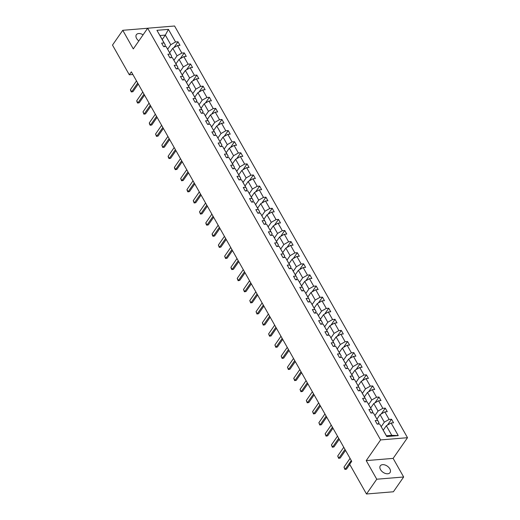 <?xml version="1.0" encoding="UTF-8"?>
<svg xmlns="http://www.w3.org/2000/svg" width="520" height="520" viewBox="0 0 520 520"><rect width="100%" height="100%" fill="white"/><g stroke="black" fill="none" stroke-linecap="round" stroke-linejoin="round"><path stroke-width="0.78" d="M143.091 34.821A5.935 3.738 34.8 0 0 136.376 34.703A5.935 3.738 34.8 0 0 136.597 38.474A5.935 3.738 34.8 0 0 138.827 40.95M380.517 469.599A5.935 3.738 34.8 0 0 385.418 473.466A5.935 3.738 34.8 0 0 390.046 472.602A5.935 3.738 34.8 0 0 389.825 468.825A5.935 3.738 34.8 0 0 384.924 464.958A5.935 3.738 34.8 0 0 380.296 465.829A5.935 3.738 34.8 0 0 380.517 469.599M407.505 437.697L174.577 26L147.673 28.223L380.601 439.92L407.505 437.697L393.126 458.387L366.223 460.61L376.753 479.219L403.656 476.996L393.126 458.387M403.656 476.996L393.387 491.777L366.483 494L376.753 479.219M147.654 28.249L122.766 30.303L112.495 45.084L129.305 74.796L132.867 74.503M167.661 49.179L170.768 44.707L165.334 35.1L168.422 29.373L175.546 41.97L177.983 41.769L173.927 47.613M162.227 39.566L165.334 35.1L159.952 35.542L165.386 45.156L164.365 46.618M170.768 44.707L175.546 41.97M173.947 60.281L177.047 55.809L172.783 48.269L177.561 45.532L179.998 45.331L177.983 41.769M177.561 45.532L181.831 53.073L184.262 52.871L180.206 58.715M180.225 71.377L183.333 66.911L179.062 59.371L183.839 56.634L186.277 56.433L184.262 52.871M183.839 56.634L188.11 64.175L190.547 63.973L186.485 69.817M186.505 82.478L189.612 78.013L185.341 70.473L190.125 67.736L192.556 67.535L190.547 63.973M190.125 67.736L194.389 75.276L196.827 75.075L192.77 80.918M192.79 93.581L195.891 89.115L191.627 81.575L196.404 78.839L198.842 78.637L196.827 75.075M196.404 78.839L200.675 86.378L203.106 86.177L199.05 92.02M199.069 104.683L202.176 100.217L197.906 92.677L202.683 89.941L205.12 89.739L203.106 86.177M202.683 89.941L206.953 97.481L209.391 97.279L205.328 103.123M205.348 115.784L208.455 111.319L204.185 103.779L208.969 101.042L211.4 100.841L209.391 97.279M208.969 101.042L213.233 108.583L215.67 108.381L211.614 114.224M211.633 126.887L214.734 122.421L210.47 114.881L215.248 112.145L217.685 111.943L215.67 108.381M215.248 112.145L219.518 119.684L221.949 119.483L217.893 125.327M217.912 137.988L221.019 133.523L216.749 125.983L221.526 123.247L223.964 123.045L221.949 119.483M221.526 123.247L225.797 130.787L228.234 130.585L224.172 136.428M224.192 149.091L227.299 144.625L223.028 137.085L227.812 134.349L230.243 134.147L228.234 130.585M227.812 134.349L232.076 141.888L234.514 141.687L230.458 147.531M230.477 160.192L233.578 155.727L229.314 148.18L234.091 145.451L236.529 145.249L234.514 141.687M234.091 145.451L238.362 152.99L240.792 152.789L236.737 158.633M236.756 171.294L239.863 166.829L235.593 159.282L240.37 156.553L242.808 156.351L240.792 152.789M240.37 156.553L244.641 164.093L247.078 163.891L243.016 169.734M243.035 182.397L246.142 177.931L241.872 170.385L246.656 167.655L249.087 167.453L247.078 163.891M246.656 167.655L250.919 175.194L253.357 174.993L249.301 180.837M249.321 193.499L252.421 189.033L248.157 181.487L252.935 178.756L255.372 178.555L253.357 174.993M252.935 178.756L257.205 186.297L259.636 186.095L255.58 191.939M255.6 204.6L258.707 200.135L254.436 192.589L259.214 189.858L261.651 189.657L259.636 186.095M259.214 189.858L263.484 197.399L265.922 197.197L261.859 203.041M261.878 215.703L264.986 211.237L260.715 203.691L265.499 200.961L267.93 200.759L265.922 197.197M265.499 200.961L269.763 208.5L272.2 208.299L268.144 214.143M268.164 226.805L271.264 222.339L267 214.792L271.778 212.062L274.216 211.861L272.2 208.299M271.778 212.062L276.048 219.603L278.48 219.401L274.423 225.244M274.443 237.906L277.55 233.441L273.28 225.894L278.057 223.165L280.495 222.963L278.48 219.401M278.057 223.165L282.328 230.705L284.765 230.503L280.703 236.347M280.722 249.008L283.829 244.543L279.558 236.997L284.343 234.267L286.774 234.065L284.765 230.503M284.343 234.267L288.606 241.806L291.044 241.605L286.988 247.448M287.007 260.111L290.108 255.645L285.844 248.099L290.622 245.369L293.059 245.167L291.044 241.605M290.622 245.369L294.886 252.909L297.323 252.707L293.267 258.55M293.286 271.213L296.394 266.747L292.123 259.2L296.901 256.471L299.338 256.269L297.323 252.707M296.901 256.471L301.171 264.011L303.608 263.809L299.546 269.653M299.565 282.315L302.673 277.849L298.402 270.303L303.186 267.572L305.617 267.371L303.608 263.809M303.186 267.572L307.45 275.113L309.887 274.911L305.832 280.755M305.851 293.417L308.952 288.951L304.688 281.405L309.465 278.675L311.903 278.473L309.887 274.911M309.465 278.675L313.729 286.214L316.167 286.013L312.111 291.856M312.13 304.519L315.237 300.053L310.967 292.507L315.744 289.77L318.182 289.575L316.167 286.013M315.744 289.77L320.014 297.317L322.452 297.115L318.389 302.959M318.409 315.62L321.516 311.155L317.245 303.608L322.03 300.872L324.461 300.677L322.452 297.115M322.03 300.872L326.293 308.418L328.731 308.217L324.675 314.061M324.695 326.722L327.795 322.257L323.531 314.711L328.308 311.974L330.746 311.779L328.731 308.217M328.308 311.974L332.572 319.521L335.01 319.319L330.954 325.163M330.974 337.825L334.081 333.359L329.81 325.812L334.588 323.076L337.025 322.875L335.01 319.319M334.588 323.076L338.858 330.623L341.296 330.421L337.233 336.265M337.253 348.926L340.36 344.461L336.089 336.915L340.873 334.178L343.304 333.976L341.296 330.421M340.873 334.178L345.137 341.725L347.575 341.523L343.519 347.366M343.538 360.029L346.638 355.563L342.375 348.017L347.152 345.28L349.59 345.079L347.575 341.523M347.152 345.28L351.416 352.826L353.853 352.625L349.798 358.469M349.817 371.131L352.924 366.665L348.654 359.119L353.431 356.382L355.869 356.181L353.853 352.625M353.431 356.382L357.701 363.928L360.139 363.727L356.076 369.564M356.096 382.232L359.203 377.767L354.933 370.221L359.716 367.484L362.147 367.282L360.139 363.727M359.716 367.484L363.981 375.031L366.418 374.829L362.362 380.666M362.382 393.334L365.482 388.869L361.218 381.322L365.996 378.586L368.433 378.385L366.418 374.829M365.996 378.586L370.26 386.132L372.697 385.931L368.641 391.768M368.661 404.437L371.768 399.971L367.497 392.425L372.275 389.688L374.712 389.487L372.697 385.931M372.275 389.688L376.545 397.235L378.982 397.033L374.92 402.87M374.94 415.538L378.047 411.073L373.776 403.526L378.56 400.79L380.991 400.589L378.982 397.033M378.56 400.79L382.824 408.337L385.262 408.135L381.206 413.972M381.225 426.641L384.325 422.175L380.062 414.629L384.839 411.892L387.276 411.691L385.262 408.135M384.839 411.892L389.103 419.438L391.541 419.237L387.485 425.074M391.118 422.994L398.249 435.591L386.757 436.54L379.632 423.943L386.393 435.786L391.775 435.338L386.341 425.731L391.118 422.994L393.556 422.793L391.541 419.237M377.618 420.387L373.347 412.841L378.944 422.617L377.618 420.387L375.18 420.589L377.195 424.144L379.632 423.943M371.339 409.286L367.068 401.739L372.665 411.515L371.339 409.286L368.901 409.487L370.916 413.043L373.347 412.841M365.053 398.184L360.789 390.637L366.385 400.413L365.053 398.184L362.622 398.385L364.631 401.941L367.068 401.739M358.774 387.082L354.504 379.535L360.1 389.311L358.774 387.082L356.337 387.283L358.351 390.839L360.789 390.637M352.495 375.979L348.225 368.433L353.821 378.209L352.495 375.979L350.058 376.181L352.072 379.737L354.504 379.535M346.209 364.878L341.946 357.331L347.542 367.107L346.209 364.878L343.779 365.079L345.787 368.635L348.225 368.433M339.931 353.776L335.66 346.229L341.257 356.005L339.931 353.776L337.493 353.977L339.508 357.532L341.946 357.331M333.651 342.674L329.381 335.127L334.978 344.903L333.651 342.674L331.214 342.875L333.229 346.431L335.66 346.229M327.366 331.572L323.102 324.025L328.699 333.801L327.366 331.572L324.935 331.773L326.944 335.329L329.381 335.127M321.087 320.469L316.817 312.923L322.413 322.699L321.087 320.469L318.65 320.671L320.664 324.226L323.102 324.025M314.808 309.368L310.538 301.821L316.134 311.597L314.808 309.368L312.37 309.569L314.386 313.125L316.817 312.923M308.522 298.266L304.258 290.719L309.855 300.495L308.522 298.266L306.092 298.467L308.1 302.022L310.538 301.821M302.244 287.163L297.973 279.617L303.57 289.393L302.244 287.163L299.806 287.365L301.821 290.921L304.258 290.719M295.964 276.062L291.694 268.522L297.291 278.291L295.964 276.062L293.527 276.263L295.542 279.819L297.973 279.617M289.679 264.959L285.415 257.419L291.012 267.189L289.679 264.959L287.248 265.161L289.257 268.717L291.694 268.522M283.4 253.858L279.13 246.317L284.726 256.087L283.4 253.858L280.963 254.059L282.978 257.615L285.415 257.419M277.121 242.756L272.851 235.216L278.447 244.985L277.121 242.756L274.683 242.957L276.699 246.513L279.13 246.317M270.836 231.654L266.572 224.114L272.168 233.883L270.836 231.654L268.405 231.855L270.413 235.417L272.851 235.216M264.557 220.552L260.286 213.011L265.882 222.781L264.557 220.552L262.119 220.753L264.134 224.315L266.572 224.114M258.278 209.45L254.007 201.91L259.603 211.679L258.278 209.45L255.84 209.651L257.855 213.213L260.286 213.011M251.992 198.347L247.728 190.808L253.325 200.577L251.992 198.347L249.561 198.549L251.57 202.111L254.007 201.91M245.713 187.245L241.442 179.706L247.039 189.475L245.713 187.245L243.275 187.447L245.291 191.009L247.728 190.808M239.434 176.144L235.164 168.603L240.76 178.373L239.434 176.144L236.997 176.345L239.011 179.907L241.442 179.706M233.149 165.042L228.885 157.501L234.481 167.271L233.149 165.042L230.718 165.243L232.726 168.805L235.164 168.603M226.869 153.94L222.599 146.399L228.196 156.169L226.869 153.94L224.432 154.141L226.447 157.703L228.885 157.501M220.591 142.838L216.32 135.298L221.917 145.067L220.591 142.838L218.153 143.039L220.168 146.601L222.599 146.399M214.305 131.736L210.041 124.195L215.638 133.965L214.305 131.736L211.874 131.937L213.883 135.499L216.32 135.298M208.026 120.634L203.756 113.094L209.352 122.863L208.026 120.634L205.589 120.835L207.603 124.397L210.041 124.195M201.747 109.531L197.477 101.992L203.073 111.761L201.747 109.531L199.31 109.733L201.325 113.295L203.756 113.094M195.462 98.43L191.197 90.89L196.794 100.659L195.462 98.43L193.031 98.631L195.039 102.193L197.477 101.992M189.183 87.328L184.912 79.788L190.508 89.564L189.183 87.328L186.745 87.529L188.76 91.091L191.197 90.89M182.904 76.225L178.633 68.686L184.23 78.462L182.904 76.225L180.466 76.427L182.481 79.989L184.912 79.788M176.618 65.124L172.354 57.584L177.951 67.359L176.618 65.124L174.187 65.325L176.196 68.887L178.633 68.686M170.339 54.022L166.069 46.482L171.665 56.258L170.339 54.022L167.901 54.223L169.917 57.785L172.354 57.584M165.386 45.156L164.06 42.919L161.623 43.121L163.638 46.683L166.069 46.482M164.06 42.919L156.93 30.323L168.422 29.373M366.483 494L349.668 464.288L351.722 461.331L131.359 71.838L129.305 74.796M171.665 56.258L170.644 57.72M169.676 52.734L172.783 48.269M177.047 55.809L181.831 53.073M177.951 67.359L176.93 68.822M175.955 63.837L179.062 59.371M183.333 66.911L188.11 64.175M184.23 78.462L183.209 79.924M182.24 74.939L185.341 70.473M189.612 78.013L194.389 75.276M190.508 89.564L189.488 91.026M188.519 86.041L191.627 81.575M195.891 89.115L200.675 86.378M196.794 100.659L195.774 102.128M194.799 97.142L197.906 92.677M202.176 100.217L206.953 97.481M203.073 111.761L202.053 113.23M201.084 108.245L204.185 103.779M208.455 111.319L213.233 108.583M209.352 122.863L208.332 124.332M207.363 119.347L210.47 114.881M214.734 122.421L219.518 119.684M215.638 133.965L214.617 135.434M213.642 130.448L216.749 125.983M221.019 133.523L225.797 130.787M221.917 145.067L220.896 146.536M219.928 141.55L223.028 137.085M227.299 144.625L232.076 141.888M228.196 156.169L227.175 157.638M226.207 152.653L229.314 148.18M233.578 155.727L238.362 152.99M234.481 167.271L233.461 168.74M232.486 163.755L235.593 159.282M239.863 166.829L244.641 164.093M240.76 178.373L239.739 179.842M238.771 174.857L241.872 170.385M246.142 177.931L250.919 175.194M247.039 189.475L246.019 190.944M245.05 185.958L248.157 181.487M252.421 189.033L257.205 186.297M253.325 200.577L252.304 202.046M251.329 197.061L254.436 192.589M258.707 200.135L263.484 197.399M259.603 211.679L258.583 213.148M257.615 208.162L260.715 203.691M264.986 211.237L269.763 208.5M265.882 222.781L264.862 224.25M263.894 219.264L267 214.792M271.264 222.339L276.048 219.603M272.168 233.883L271.147 235.352M270.173 230.367L273.28 225.894M277.55 233.441L282.328 230.705M278.447 244.985L277.427 246.454M276.458 241.469L279.558 236.997M283.829 244.543L288.606 241.806M284.726 256.087L283.706 257.556M282.737 252.571L285.844 248.099M290.108 255.645L294.886 252.909M291.012 267.189L289.991 268.658M289.016 263.673L292.123 259.2M296.394 266.747L301.171 264.011M297.291 278.291L296.27 279.76M295.302 274.775L298.402 270.303M302.673 277.849L307.45 275.113M303.57 289.393L302.549 290.862M301.581 285.877L304.688 281.405M308.952 288.951L313.729 286.214M309.855 300.495L308.834 301.964M307.86 296.978L310.967 292.507M315.237 300.053L320.014 297.317M316.134 311.597L315.114 313.066M314.145 308.081L317.245 303.608M321.516 311.155L326.293 308.418M322.413 322.699L321.392 324.168M320.424 319.183L323.531 314.711M327.795 322.257L332.572 319.521M328.699 333.801L327.678 335.27M326.703 330.284L329.81 325.812M334.081 333.359L338.858 330.623M334.978 344.903L333.957 346.372M332.988 341.387L336.089 336.915M340.36 344.461L345.137 341.725M341.257 356.005L340.236 357.474M339.268 352.488L342.375 348.017M346.638 355.563L351.416 352.826M347.542 367.107L346.522 368.576M345.547 363.591L348.654 359.119M352.924 366.665L357.701 363.928M353.821 378.209L352.8 379.678M351.832 374.693L354.933 370.221M359.203 377.767L363.981 375.031M360.1 389.311L359.079 390.78M358.111 385.794L361.218 381.322M365.482 388.869L370.26 386.132M366.385 400.413L365.365 401.882M364.39 396.897L367.497 392.425M371.768 399.971L376.545 397.235M372.665 411.515L371.644 412.984M370.675 407.992L373.776 403.526M378.047 411.073L382.824 408.337M378.944 422.617L377.923 424.086M376.954 419.094L380.062 414.629M384.325 422.175L389.103 419.438M386.757 436.54L386.393 435.786M122.766 30.303L133.296 48.913L147.673 28.223M366.223 460.61L380.601 439.92M383.234 430.196L386.341 425.731M391.775 435.338L398.249 435.591M156.93 30.323L159.952 35.542M351.267 460.519L345.202 469.241L346.509 469.137L344.91 469.437L343.993 467.11L350.058 458.38M349.765 464.451L346.509 469.137M343.993 467.11L345.202 469.241L344.91 469.437M344.981 449.416L338.916 458.14L340.229 458.036L338.631 458.334L337.714 456.007L343.772 447.278M345.534 450.398L340.229 458.036M337.714 456.007L338.916 458.14L338.631 458.334M338.702 438.315L332.637 447.038L333.95 446.934L332.345 447.232L331.428 444.906L337.493 436.183M339.255 439.296L333.95 446.934M331.428 444.906L332.637 447.038L332.345 447.232M332.423 427.213L326.358 435.935L327.665 435.832L326.066 436.131L325.15 433.803L331.214 425.081M332.976 428.194L327.665 435.832M325.15 433.803L326.358 435.935L326.066 436.131M326.137 416.111L320.073 424.834L321.386 424.729L319.787 425.029L318.87 422.701L324.928 413.978M326.69 417.092L321.386 424.729M318.87 422.701L320.073 424.834L319.787 425.029M319.858 405.009L313.794 413.731L315.107 413.628L313.502 413.926L312.585 411.6L318.65 402.876M320.411 405.99L315.107 413.628M312.585 411.6L313.794 413.731L313.502 413.926M313.579 393.906L307.515 402.63L308.822 402.526L307.222 402.825L306.306 400.498L312.37 391.775M314.132 394.888L308.822 402.526M306.306 400.498L307.515 402.63L307.222 402.825M307.294 382.804L301.236 391.528L302.543 391.424L300.944 391.723L300.027 389.396L306.085 380.673M307.846 383.786L302.543 391.424M300.027 389.396L301.236 391.528L300.944 391.723M301.015 371.703L294.95 380.425L296.264 380.322L294.658 380.621L293.742 378.293L299.806 369.571M301.567 372.684L296.264 380.322M293.742 378.293L294.95 380.425L294.658 380.621M294.736 360.601L288.672 369.324L289.978 369.219L288.379 369.519L287.463 367.192L293.527 358.469M295.288 361.582L289.978 369.219M287.463 367.192L288.672 369.324L288.379 369.519M288.45 349.499L282.392 358.222L283.699 358.118L282.1 358.416L281.183 356.09L287.242 347.366M289.003 350.48L283.699 358.118M281.183 356.09L282.392 358.222L282.1 358.416M282.172 338.397L276.107 347.12L277.42 347.016L275.815 347.315L274.898 344.988L280.963 336.265M282.724 339.378L277.42 347.016M274.898 344.988L276.107 347.12L275.815 347.315M275.892 327.294L269.828 336.018L271.135 335.913L269.536 336.213L268.619 333.885L274.683 325.163M276.445 328.276L271.135 335.913M268.619 333.885L269.828 336.018L269.536 336.213M269.607 316.192L263.549 324.922L264.856 324.812L263.257 325.111L262.34 322.784L268.398 314.061M270.159 317.174L264.856 324.812M262.34 322.784L263.549 324.922L263.257 325.111M263.328 305.091L257.264 313.82L258.577 313.709L256.971 314.008L256.055 311.682L262.119 302.959M263.881 306.072L258.577 313.709M256.055 311.682L257.264 313.82L256.971 314.008M257.049 293.989L250.984 302.718L252.291 302.608L250.692 302.906L249.775 300.579L255.84 291.856M257.601 294.97L252.291 302.608M249.775 300.579L250.984 302.718L250.692 302.906M250.764 282.887L244.706 291.616L246.012 291.506L244.413 291.805L243.497 289.478L249.555 280.755M251.316 283.868L246.012 291.506M243.497 289.478L244.706 291.616L244.413 291.805M244.484 271.784L238.42 280.514L239.733 280.404L238.128 280.703L237.211 278.375L243.275 269.653M245.037 272.766L239.733 280.404M237.211 278.375L238.42 280.514L238.128 280.703M238.206 260.683L232.141 269.412L233.447 269.302L231.849 269.601L231.244 268.534L230.932 267.274L236.997 258.55M238.758 261.664L233.447 269.302M230.932 267.274L232.141 269.412L231.849 269.601M231.92 249.581L225.862 258.31L227.169 258.2L225.569 258.499L224.653 256.172L230.711 247.448M232.472 250.562L227.169 258.2M224.653 256.172L225.862 258.31L225.569 258.499M225.641 238.478L219.577 247.208L220.889 247.097L219.284 247.397L218.368 245.069L224.432 236.347M226.194 239.46L220.889 247.097M218.368 245.069L219.577 247.208L219.284 247.397M219.362 227.377L213.297 236.106L214.604 235.995L213.005 236.294L212.4 235.228L212.089 233.968L218.153 225.244M219.915 228.358L214.604 235.995M212.089 233.968L213.297 236.106L213.005 236.294M213.077 216.275L207.019 225.004L208.325 224.894L206.726 225.192L206.122 224.127L205.81 222.865L211.868 214.143M213.629 217.256L208.325 224.894M205.81 222.865L207.019 225.004L206.726 225.192M206.797 205.172L200.733 213.902L202.046 213.792L200.441 214.091L199.524 211.764L205.589 203.041M207.35 206.154L202.046 213.792M199.524 211.764L200.733 213.902L200.441 214.091M200.519 194.071L194.454 202.8L195.761 202.69L194.161 202.989L193.245 200.661L199.31 191.939M201.071 195.052L195.761 202.69M193.245 200.661L194.454 202.8L194.161 202.989M194.233 182.969L188.175 191.698L189.482 191.588L187.883 191.886L187.278 190.821L186.966 189.56L193.024 180.837M194.786 183.95L189.482 191.588M186.966 189.56L188.175 191.698L187.883 191.886M187.954 171.867L181.889 180.596L183.203 180.486L181.597 180.785L180.681 178.458L186.745 169.734M188.506 172.848L183.203 180.486M180.681 178.458L181.889 180.596L181.597 180.785M181.675 160.765L175.611 169.494L176.917 169.383L175.318 169.683L174.714 168.617L174.401 167.356L180.466 158.633M182.228 161.746L176.917 169.383M174.401 167.356L175.611 169.494L175.318 169.683M175.389 149.662L169.332 158.392L170.638 158.281L169.039 158.581L168.435 157.515L168.123 156.254L174.181 147.531M175.942 150.644L170.638 158.281M168.123 156.254L169.332 158.392L169.039 158.581M169.111 138.56L163.046 147.29L164.359 147.18L162.754 147.478L161.837 145.151L167.901 136.428M169.663 139.542L164.359 147.18M161.837 145.151L163.046 147.29L162.754 147.478M162.832 127.459L156.767 136.188L158.073 136.078L156.475 136.376L155.558 134.049L161.623 125.327M163.384 128.44L158.073 136.078M155.558 134.049L156.767 136.188L156.475 136.376M156.546 116.356L150.488 125.086L151.794 124.976L150.196 125.275L149.591 124.209L149.279 122.948L155.337 114.224M157.099 117.338L151.794 124.976M149.279 122.948L150.488 125.086L150.196 125.275M150.267 105.255L144.203 113.984L145.516 113.874L143.91 114.173L142.994 111.846L149.058 103.123M150.82 106.236L145.516 113.874M142.994 111.846L144.203 113.984L143.91 114.173M143.988 94.153L137.923 102.882L139.23 102.772L137.631 103.07L137.026 102.005L136.715 100.744L142.779 92.02M144.541 95.134L139.23 102.772M136.715 100.744L137.923 102.882L137.631 103.07M137.703 83.05L131.644 91.78L132.951 91.669L131.352 91.969L130.748 90.903L130.435 89.642L136.494 80.918M138.262 84.032L132.951 91.669M130.435 89.642L131.644 91.78L131.352 91.969"/></g></svg>
